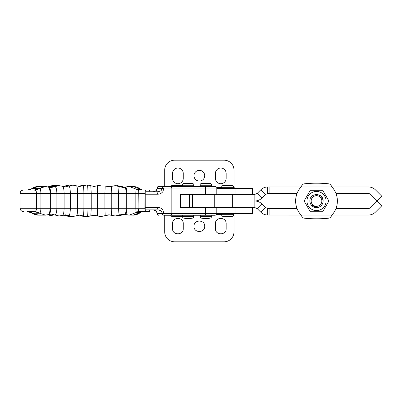 <?xml version="1.0" encoding="UTF-8"?>
<svg xmlns="http://www.w3.org/2000/svg" width="402" height="402" viewBox="0 0 402 402"><rect width="100%" height="100%" fill="white"/><g stroke="black" fill="none" stroke-linecap="round" stroke-linejoin="round"><path stroke-width="0.6" d="M232.929 213.542A2.291 2.291 0 0 0 233.23 214.678A1.1 1.1 0 0 1 232.517 216.301A22.904 22.904 0 0 1 222.618 216.301A1.1 1.1 0 0 1 221.899 214.678A2.291 2.291 0 0 0 222.205 213.542M216.809 213.542L252.567 213.542L252.567 207.603M236.019 213.542L233.999 214.095L233.999 231.899C233.959 234.617 232.994 236.954 231.1 238.904C229.15 240.793 226.818 241.763 224.1 241.803L174.599 241.803C171.88 241.763 169.549 240.793 167.599 238.904C165.704 236.954 164.735 234.617 164.699 231.899L164.699 215.251M215.437 228.602L215.437 223.648C215.105 216.733 226.497 216.733 226.165 223.648L226.165 228.602C226.497 235.517 215.105 235.517 215.437 228.602M183.262 223.648L183.262 228.602C183.593 235.517 172.202 235.517 172.533 228.602L172.533 223.648C172.202 216.733 183.593 216.733 183.262 223.648M204.713 226.291C205.045 233.21 193.653 233.21 193.985 226.291C193.653 219.371 205.045 219.371 204.713 226.291M205.502 194.131L216.809 194.131L216.809 188.025L205.502 188.025L205.502 194.131L180.548 194.131L180.548 207.497L254.833 207.603L254.833 194.397L189.523 194.397L189.523 207.497M260.722 212.12L265.385 207.457L267.722 208.422L267.722 215.02C265.008 214.985 262.677 214.02 260.722 212.12L257.164 208.568L254.833 207.603M156.348 211.1L156.368 211.186C156.71 211.346 156.966 212.015 157.137 213.191L156.082 210.854L153.313 209.889L145.207 209.889L145.66 209.889L145.207 209.889L145.207 194.216L157.649 194.216C159.785 194.196 161.524 193.337 162.88 191.643L163.936 188.025L205.502 188.025A1.648 0.467 -90 0 0 205.035 186.377L171.765 186.377L171.167 188.025L171.167 213.603L171.765 215.251L215.16 215.251L211.145 215.251L211.452 216.392L200.121 216.392L200.422 215.251L211.145 215.251M170.77 215.251A1.1 1.1 0 0 0 171.629 216.301A22.904 22.904 0 0 0 181.528 216.301L171.629 216.301M182.387 215.251A1.1 1.1 0 0 1 181.528 216.301M336.017 208.422L368.453 208.422A3.301 3.301 0 0 0 370.79 207.457L377.232 201.01L381.9 205.678L375.453 212.12C373.503 214.015 371.172 214.98 368.453 215.02L331.972 215.02A20.874 20.874 0 0 0 331.967 186.98C331.178 185.292 330.243 184.262 329.168 183.89C330.243 184.262 331.178 185.292 331.967 186.98L368.453 186.98A9.899 9.899 0 0 1 375.453 189.88L381.9 196.322L377.232 200.99L370.79 194.543A3.301 3.301 0 0 0 368.453 193.578L336.017 193.578M296.998 193.578L267.722 193.578L267.722 186.98C265.008 187.015 262.677 187.98 260.722 189.88L257.164 193.432L254.833 194.397M265.385 207.457L261.833 203.899C259.893 202.01 257.561 201.045 254.833 201C257.561 200.955 259.893 199.99 261.833 198.101L265.385 194.543L267.722 193.578M296.993 208.422L267.722 208.422M331.967 186.98L301.048 186.98C301.837 185.292 302.771 184.262 303.847 183.89C302.771 184.262 301.837 185.292 301.048 186.98A20.874 20.874 0 0 0 301.048 215.03C301.837 216.713 302.771 217.743 303.847 218.115C302.771 217.743 301.837 216.713 301.048 215.03L269.913 215.02L269.913 208.422M267.722 215.02L269.913 215.02M180.548 207.497L189.091 207.497L189.091 194.397L189.523 194.397L180.548 194.397M301.048 186.98L269.913 186.98L269.913 193.578M267.722 186.98L269.913 186.98M257.164 208.568L261.833 203.899M257.164 193.432L261.833 198.101M165.317 215.251L164.428 215.251A1.648 0.487 -90 0 1 163.936 213.603L162.88 209.99C161.524 208.291 159.78 207.432 157.649 207.417A2.477 0.653 -90 0 0 158.303 209.889L145.66 209.889M265.385 194.543L260.722 189.88M301.048 215.03L331.967 215.03C331.178 216.713 330.243 217.743 329.168 218.115C330.243 217.743 331.178 216.713 331.967 215.03L332.022 214.969M252.567 194.397L252.567 188.458L235.979 188.458L235.979 194.397M216.809 188.458L235.979 188.458M233.085 187.633L233.999 187.633L233.999 170.101A9.899 9.899 0 0 0 224.1 160.197L174.599 160.197A9.899 9.899 0 0 0 164.699 170.101L164.699 186.377M199.849 215.251L193.528 215.251L193.834 216.392L182.503 216.392L182.804 215.251L176.754 215.251M164.428 215.251L171.765 215.251M182.804 215.251L193.528 215.251M205.035 186.377L215.16 186.377C216.683 187.076 217.231 187.623 216.809 188.025M171.78 186.377L176.754 186.377M171.765 186.377L165.317 186.377M157.649 194.216C157.69 192.714 157.906 191.885 158.303 191.739L161.096 190.774L162.73 186.86A1.648 1.608 90 0 1 163.865 186.377L158.82 186.377L157.684 186.86L157.212 188.025L163.936 188.025A1.648 0.487 -90 0 1 164.428 186.377M211.145 186.377L200.422 186.377L200.121 185.237L211.452 185.237L211.145 186.377M193.528 186.377L182.809 186.377L182.503 185.237L193.834 185.237L193.533 186.377M163.936 213.191L162.262 213.191L161.096 210.854L158.303 209.889M158.303 191.739L145.66 191.739M145.207 194.216L145.207 191.739L146.936 191.739M236.019 188.458L233.999 187.633M215.437 173.398L215.437 178.352A5.362 5.362 0 0 0 220.798 183.714A5.362 5.362 0 0 0 226.165 178.352L226.165 173.398A5.362 5.362 0 0 0 220.798 168.036A5.362 5.362 0 0 0 215.437 173.398M183.262 178.352L183.262 173.398A5.362 5.362 0 0 0 177.9 168.036A5.362 5.362 0 0 0 172.533 173.398L172.533 178.352A5.362 5.362 0 0 0 177.9 183.714A5.362 5.362 0 0 0 183.262 178.352M193.985 175.709A5.362 5.362 0 0 0 199.347 181.071A5.362 5.362 0 0 0 204.713 175.709A5.362 5.362 0 0 0 199.347 170.347A5.362 5.362 0 0 0 193.985 175.709M146.107 209.889L150.258 209.889M153.318 209.889L156.368 211.186M157.212 188.437L156.368 190.442C154.433 191.638 153.413 192.071 153.313 191.739L156.082 190.774L157.147 188.437L163.936 188.437M149.916 209.889L149.398 211.542L145.509 211.542L144.911 208.241L145.087 191.056L145.509 190.091L149.398 190.091L149.916 191.739M222.205 188.458A2.291 2.291 0 0 0 221.899 187.322A1.1 1.1 0 0 1 222.618 185.699A22.904 22.904 0 0 1 232.517 185.699L222.618 185.699L232.517 185.699A1.1 1.1 0 0 1 233.23 187.322A2.291 2.291 0 0 0 232.929 188.458M303.847 183.89A20.874 3.623 180 0 1 329.168 183.89L303.847 183.89M140.579 212.296L142.589 211.542L141.454 211.748A3.301 3.246 90 0 0 140.459 212.351L133.208 215.115C136.042 215.065 138.499 214.13 140.579 212.296A4.11 0.744 -90 0 1 140.459 212.351L136.569 212.351A4.11 0.744 -90 0 1 135.821 208.241L135.821 193.387A4.11 0.744 -90 0 1 136.569 189.277L140.459 189.277A3.301 3.246 -90 0 0 142.589 190.091L149.398 190.091M127.514 186.664L129.313 186.518L127.514 186.664C126.781 187.096 126.374 189.332 126.298 193.387L126.298 208.241C126.374 212.296 126.781 214.537 127.514 214.964L129.313 215.115L136.569 212.351A3.301 3.246 90 0 1 138.7 211.542L138.102 208.241L138.278 191.056L138.7 190.091L145.509 190.091M138.7 211.542L145.509 211.542M142.589 211.542L149.398 211.542M145.207 209.889L148.614 209.889M148.614 191.739L145.207 191.739M329.168 218.115A20.874 3.623 -0 0 1 303.847 218.115L329.168 218.115M211.452 185.237L211.598 184.689L210.733 183.619L200.839 183.619A22.904 22.889 -90 0 1 210.728 183.619A22.904 22.904 0 0 0 200.834 183.619L199.975 184.689L200.121 185.237M193.834 185.237L193.98 184.689L193.116 183.619L183.222 183.619A22.904 22.889 -90 0 1 193.116 183.619A22.904 22.904 0 0 0 183.222 183.619L182.357 184.689L182.508 185.237M310.314 190.277L304.118 201.005L310.314 211.733L322.7 211.733L328.896 201.005L322.7 190.277L310.314 190.277M182.312 186.377A1.1 1.1 0 0 0 181.528 185.699A22.904 22.904 0 0 0 171.629 185.699L181.528 185.699L171.629 185.699A1.1 1.1 0 0 0 170.84 186.377M133.208 215.115L127.514 214.964M308.218 196.216A9.573 9.573 0 0 1 326.077 201.005A9.573 9.573 0 0 1 314.027 210.246A9.573 9.573 0 0 1 308.218 196.216M317.238 207.563L311.389 205.171M310.791 197.704L312.414 195.824M317.233 194.442L320.65 195.864M321.384 196.558L323.027 199.99M309.907 201.005A6.603 6.603 0 0 0 316.505 207.603A6.603 6.603 0 0 0 323.107 201.005C323.515 192.488 309.5 192.488 309.907 201.005M321.841 201.005A5.337 5.337 0 0 1 316.505 206.337A5.337 5.337 0 0 1 311.173 201.005A5.337 5.337 0 0 1 316.505 195.668A5.337 5.337 0 0 1 321.841 201.005M47.903 214.809C49.24 214.422 49.969 212.231 50.099 208.241L50.104 193.387C49.974 189.397 49.24 187.211 47.903 186.819M48.627 214.583C49.898 214.206 50.597 212.09 50.722 208.241L36.522 208.241C36.577 210.196 35.853 211.296 34.351 211.537L36.889 211.97L39.557 213.206C40.356 212.789 40.808 211.13 40.924 208.241L40.924 193.387C40.823 190.548 40.366 188.895 39.557 188.422L45.456 186.518L48.858 187.086M34.351 211.537L45.456 215.115L51.295 214.11L54.928 214.99C56.114 214.588 56.762 212.336 56.878 208.241L56.878 193.387C56.762 189.292 56.114 187.041 54.928 186.644L48.476 186.699C50.466 185.915 52.124 185.568 53.456 185.649L48.175 186.865M27.854 190.076L31.894 188.633C33.753 187.252 35.884 186.548 38.28 186.518L32.381 188.422L30.115 189.659L27.401 190.091L23.401 190.091L34.175 190.091L36.889 189.659A9.899 9.331 -90 0 0 39.366 188.412L32.592 188.412M27.854 211.552L32.592 213.216A9.899 9.331 90 0 0 30.115 211.97L27.401 211.542L38.28 215.115L45.456 215.115M23.401 190.091C21.396 190.287 20.296 191.382 20.1 193.387L36.522 193.387C36.577 191.432 35.853 190.332 34.351 190.091L39.366 188.412M27.401 190.091L31.894 188.633M34.175 211.542L27.401 211.542M232.517 216.301L222.618 216.301M233.23 214.678L221.899 214.678M233.999 214.367L233.085 214.367M222.05 214.367L216.623 214.367M235.979 207.603L235.979 213.542M223.015 213.542L223.015 207.603M214.728 207.603L214.728 194.397M192.372 207.497L192.372 194.397M232.346 207.603L232.346 194.397M205.502 207.603L205.502 213.603L162.262 213.603L162.73 214.768L163.865 215.251M216.809 207.603L216.809 213.603L205.502 213.603A1.648 0.467 -90 0 1 205.035 215.251M145.207 207.417L157.649 207.417M223.015 188.458L223.015 194.397M197.699 194.131L197.699 194.397M216.763 187.633L222.05 187.633M158.82 215.251A1.648 1.608 -90 0 1 157.684 214.768L157.147 213.603C157.061 214.407 157.609 214.954 158.795 215.251M157.212 213.191L162.262 213.191L162.262 213.603L157.212 213.603L157.212 213.191M221.899 187.322L233.23 187.322M144.911 208.241L124.962 208.241L124.962 193.387L144.911 193.387M182.503 216.392L182.357 216.939L183.222 218.01A22.904 22.889 90 0 0 188.171 218.552A22.904 22.904 0 0 0 193.116 218.01L183.222 218.01A22.904 22.904 0 0 0 188.171 218.552A22.904 22.889 -90 0 0 193.116 218.01L193.98 216.939L193.834 216.392M200.839 218.01L200.839 218.01A22.904 22.889 90 0 0 205.784 218.552A22.904 22.904 0 0 0 210.733 218.01L200.839 218.01M140.579 189.332C138.499 187.503 136.042 186.563 133.208 186.518L140.459 189.277A4.11 0.744 -90 0 1 140.579 189.332L142.589 190.091M133.208 186.518L129.313 186.518L136.569 189.277A3.301 3.246 -90 0 0 137.564 189.88L138.7 190.091M188.347 218.01A22.904 0.834 90 0 1 188.171 218.552M211.452 216.392L211.598 216.939L210.733 218.01A22.904 22.889 -90 0 1 205.784 218.552A22.904 0.834 90 0 0 205.965 218.01M124.811 214.256L122.283 214.99L119.505 214.99C118.972 214.588 118.685 212.336 118.63 208.241L118.63 193.387L124.962 193.387C125.027 189.538 125.389 187.422 126.052 187.051M123.369 214.11L115.218 215.98L111.801 215.366C111.46 214.944 111.269 212.568 111.238 208.241L124.962 208.241C125.027 212.09 125.389 214.206 126.052 214.578L127.474 214.959M105.977 215.608L105.183 215.613L104.912 208.241L111.238 208.241L111.238 193.387L118.63 193.387C118.685 189.292 118.972 187.041 119.505 186.644L122.283 186.644L124.806 187.372M117.394 185.649L122.329 186.654L117.394 185.649L111.801 186.262C111.46 186.684 111.269 189.061 111.233 193.387L104.912 193.387L105.183 186.015L108.791 186.804L111.801 186.262M115.208 185.649L123.273 187.518L125.926 187.091M125.987 214.567L123.273 214.11L125.926 214.537M122.329 214.98L117.389 215.98L124.806 214.256M111.801 215.366L115.218 215.98M105.967 186.015L109.394 186.779M101.148 216.502L99.46 216.366L101.148 216.502L108.786 214.829L111.771 215.356M101.259 216.502L109.394 214.849L101.078 216.502M101.093 185.126L97.143 185.824L99.55 185.247M99.46 216.366L97.435 215.804L97.535 208.241L104.912 208.241L104.912 193.387L97.535 193.387L97.435 185.824L93.867 186.438M99.53 185.252L94.224 186.443L87.294 184.96L83.073 185.744C83.571 186.196 83.842 188.744 83.892 193.387L87.963 193.387C87.922 188.267 87.701 185.458 87.294 184.96L90.812 185.749L91.234 193.387L97.535 193.387L97.535 208.241L91.234 208.241L91.234 193.387L87.963 193.387L87.963 208.241L83.892 208.241L83.892 193.387L77.626 193.387C77.556 188.794 77.179 186.277 76.496 185.824L72.888 185.126L68.863 186.015L64.481 186.041L69.189 185.126L63.139 186.488M99.51 216.376L94.239 215.186L90.812 215.884L91.234 208.241L87.963 208.241C87.922 213.361 87.701 216.17 87.294 216.673L85.189 216.678L80.757 215.879L83.078 215.884L79.691 215.186L72.888 216.502L68.863 215.613C69.752 215.176 70.239 212.718 70.33 208.241L70.33 193.387C70.244 188.91 69.752 186.453 68.863 186.015L65.335 186.804L59.074 185.649L51.3 187.518L48.878 187.096M90.822 185.754L94.224 186.443M90.822 215.874L94.239 215.186M93.872 215.191L97.143 215.804L93.475 215.186M86.932 216.678L90.812 215.884L87.294 216.673L83.073 215.884C83.571 215.432 83.842 212.884 83.892 208.241L77.626 208.241L77.626 193.387L64.109 193.387C64.008 189.061 63.436 186.684 62.395 186.262M85.591 184.96L80.722 185.769M69.194 185.126L72.898 185.126L79.691 186.443L83.078 185.744L80.787 185.744L78.4 186.347L80.757 185.749L86.938 184.95M85.591 216.673L80.722 215.859M62.395 215.366C63.436 214.944 64.008 212.568 64.109 208.241L77.626 208.241C77.556 212.834 77.179 215.356 76.496 215.804L76.561 215.789M72.898 216.502L69.189 216.502L64.601 215.613L68.863 215.613L65.335 214.829L59.079 215.98L54.928 214.99L48.727 214.99L53.456 215.98C51.768 215.718 52.963 216.472 48.476 214.934L48.175 214.763M69.189 216.502L63.139 215.14M20.1 193.387L20.1 208.241L36.522 208.241L36.522 193.387L50.722 193.387L50.722 208.241L64.109 208.241L64.109 193.387L50.717 193.387C50.597 189.538 49.898 187.422 48.627 187.051M48.471 214.929L48.114 214.779M41.552 187.051L40.074 188.905M32.592 213.216L39.366 213.216M216.809 213.603C217.231 214.005 216.683 214.552 215.16 215.251M213.11 194.131L213.11 194.397M182.804 194.131L182.804 194.397M193.533 194.131L193.533 194.397M200.422 194.131L200.422 194.397M211.145 194.131L211.145 194.397M157.147 188.025C157.247 187.03 157.8 186.478 158.795 186.377M157.147 213.603L157.147 213.191M205.784 218.552A22.904 22.904 0 0 1 200.834 218.01L199.975 216.939L200.121 216.392M127.474 186.669L123.273 187.518M124.811 187.372L122.329 186.654M115.218 185.649L108.791 186.804M115.208 215.98L117.389 215.98M108.877 214.829L111.786 215.366M101.123 185.126L99.49 185.257M93.46 186.443L97.143 185.824M63.124 186.483L64.481 186.041M64.481 215.588L63.124 215.145M53.446 185.649L59.074 185.649M48.109 186.85L48.476 186.699M59.074 215.98L53.446 215.98M31.894 213L31.894 213C33.753 214.377 35.884 215.08 38.28 215.115M45.456 186.518L38.28 186.518M20.1 208.241C20.296 210.246 21.396 211.346 23.401 211.542"/></g></svg>
